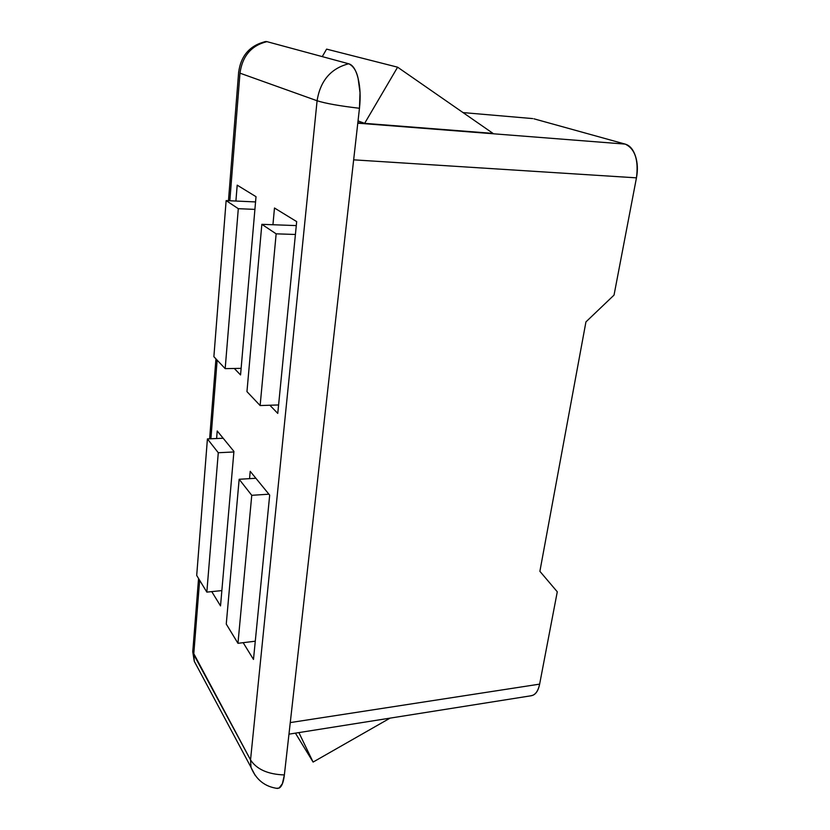 <?xml version="1.0" encoding="UTF-8"?>
<svg xmlns="http://www.w3.org/2000/svg" width="830" height="830" viewBox="0 0 830 830"><rect width="100%" height="100%" fill="white"/><g stroke="black" fill="none" stroke-linecap="round" stroke-linejoin="round"><path stroke-width="1.25" d="M278.589 404.957L260.132 405.548L246.956 391.625L260.132 405.548L276.151 233.832L295.407 234.475L276.151 233.832L261.844 224.328L276.151 233.832L260.132 405.548L278.589 404.957M251.76 495.313L268.899 494.192L251.76 495.313L239.154 479.273L251.76 495.313L237.961 643.312L226.258 624.067L237.961 643.312L251.76 495.313M255.899 478.277L239.154 479.273L226.258 624.067L239.154 479.273L255.899 478.277M255.277 641.206L237.961 643.312L255.277 641.206M296.289 225.594L261.844 224.328L246.956 391.625L261.844 224.328L296.289 225.594M264.459 41.77L266.928 41.645L348.693 63.765C352.823 64.875 355.966 69.793 358.124 78.497C360.251 87.275 360.697 97.203 359.463 108.274L284.368 774.94C283.518 782.327 281.754 786.716 279.077 788.085L276.317 788.313M228.468 200.704L238.615 72.542C240.814 55.662 249.872 45.328 265.787 41.521L266.928 41.645C251.386 45.494 242.401 55.994 239.984 73.165L317.091 100.752L250.536 759.907L251.023 767.48L255.173 775.365L251.023 767.47L250.536 759.907C256.688 769.348 267.966 774.359 284.368 774.94L359.463 108.274C339.615 105.95 325.485 103.439 317.091 100.752C320.318 80.728 330.859 68.402 348.693 63.765L266.928 41.645C251.386 45.494 242.401 55.994 239.984 73.165L229.827 200.767L239.984 73.165L317.091 100.752L250.536 759.907L193.732 654.528L199.646 580.284L193.732 654.528L194.313 661.437L198.515 669.167M210.903 438.78L217.149 360.158L210.903 438.78M269.864 405.237L277.76 413.402L296.683 221.61L274.481 208.008L272.935 224.733L274.481 208.008L296.683 221.61L277.76 413.402L269.864 405.237M256.014 196.689L237.193 185.152L235.907 201.036L237.193 185.152L256.014 196.689L240.555 374.942L256.014 196.689M234.299 368.468L240.555 374.942L234.299 368.468M211.743 591.614L220.531 605.9L233.925 451.406L217.221 430.967L216.609 438.531L217.221 430.967L233.925 451.406L220.531 605.9L211.743 591.614M243.169 642.679L253.482 659.425L269.688 495.147L250.214 471.326L249.54 478.661L250.214 471.326L269.688 495.147L253.482 659.425L243.169 642.679M585.939 321.905L614.034 295.096L636.454 177.848C637.969 169.86 637.616 162.545 635.386 155.905C633.145 149.296 629.731 145.364 625.156 144.098L357.792 123.172L625.156 144.098L533.949 118.815L625.156 144.098C634.96 148.674 638.726 159.931 636.454 177.848L353.653 159.837L636.454 177.848L614.034 295.096L585.939 321.905L539.884 571.32L585.939 321.905M557.283 591.8L539.884 571.32L557.283 591.8L539.635 684.128L557.283 591.8M357.823 122.809L493.041 133.412L397.612 67.189L326.595 49.126L397.612 67.189L364.65 123.338L358.041 120.91L364.65 123.338L397.612 67.189L493.041 133.412L357.823 122.809M530.609 695.841L533.026 695.208C536.284 693.704 538.494 690.01 539.635 684.128L290.261 722.588L539.635 684.128C538.182 690.965 535.454 694.824 531.428 695.706M276.805 788.376L279.077 788.085L282.387 783.696L284.368 774.94C267.966 774.359 256.688 769.348 250.536 759.907L192.726 651.675L193.732 654.528L194.324 661.448M238.573 72.511L238.667 71.826L238.573 72.511M193.079 647.691L192.736 651.675L193.079 647.691M348.693 63.765C330.859 68.402 320.318 80.728 317.091 100.752C325.485 103.439 339.615 105.95 359.463 108.274L360.013 92.555L358.124 78.497C356.526 70.944 353.383 66.027 348.693 63.765M295.407 733.139L313.097 762.075L390.079 718.126L313.097 762.075L295.407 733.139M298.893 732.589L313.097 762.075L298.893 732.589M322.268 56.616L326.595 49.126L322.268 56.616M241.125 368.354L225.179 368.634L213.881 356.703L225.179 368.634L238.303 208.683L254.914 209.388L238.303 208.683L226.134 200.601L238.303 208.683L225.179 368.634L241.125 368.354M218.28 452.734L233.873 451.966L218.28 452.734L207.417 438.925L218.28 452.734L206.836 592.112L196.7 575.439L206.836 592.112L218.28 452.734M223.166 438.24L207.417 438.925L196.7 575.439L207.417 438.925L223.166 438.24M221.859 590.597L206.836 592.112L221.859 590.597M255.557 201.929L226.134 200.601L213.881 356.703L226.134 200.601L255.557 201.929M531.345 695.727L288.954 734.166M532.684 118.586L463.047 112.59M277.604 788.459C264.936 786.799 256.055 779.723 250.971 767.242L194.262 661.22L192.757 651.799L198.557 578.489M215.945 358.882L209.617 438.831"/></g></svg>
